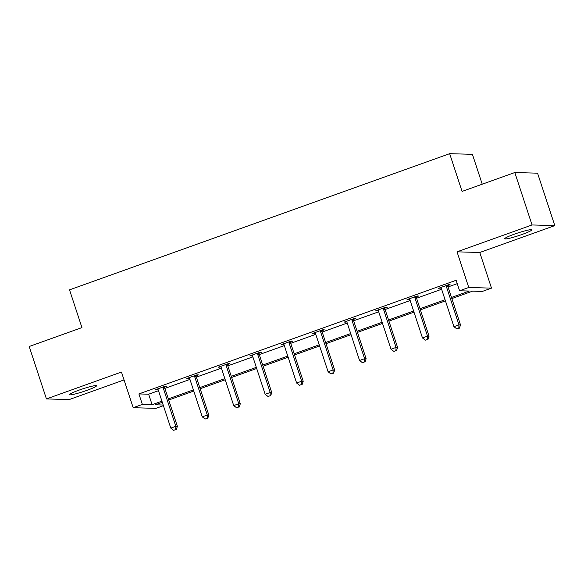 <?xml version="1.0" encoding="UTF-8"?>
<svg xmlns="http://www.w3.org/2000/svg" width="584" height="584" viewBox="0 0 584 584"><rect width="100%" height="100%" fill="white"/><g stroke="black" fill="none" stroke-linecap="round" stroke-linejoin="round"><path stroke-width="0.88" d="M79.088 390.112A14.198 1.387 -18.2 0 1 96.506 385.79A14.198 1.387 -18.2 0 1 86.958 390.338A14.198 1.387 -18.2 0 1 69.532 394.66A14.198 1.387 -18.2 0 1 79.088 390.112M514.278 234.199A14.198 1.387 -18.2 0 1 531.703 229.884A14.198 1.387 -18.2 0 1 522.154 234.432A14.198 1.387 -18.2 0 1 504.729 238.746A14.198 1.387 -18.2 0 1 514.278 234.199M163.418 405.676L155.928 408.362L133.181 407.705L121.457 372.052L46.435 398.923L29.2 346.494L81.935 327.602L69.525 289.854L449.665 153.672L462.075 191.421L514.811 172.528L537.565 173.185L554.8 225.614L532.046 224.957L457.031 251.828L468.755 287.481L491.502 288.138L482.326 291.431L472.58 291.146L451.848 298.57M514.811 172.528L532.046 224.957M46.435 398.923L69.189 399.58L124.049 379.929M457.031 251.828L479.778 252.492L554.8 225.614M479.778 252.492L491.502 288.138M482.238 184.194L472.412 154.329L449.665 153.672M196.188 375.731L198.443 374.921L196.91 374.877L186.822 378.49L189.45 378.147M259.106 353.189L261.362 352.378L259.829 352.334L249.748 355.948L252.368 355.605M322.025 330.646L324.288 329.836L322.748 329.792L312.666 333.406L315.287 333.062M384.951 308.104L387.207 307.301L385.666 307.25L375.585 310.863L378.206 310.52M447.87 285.561L450.125 284.758L448.585 284.715L438.504 288.328L441.124 287.978M451.476 297.446L469.324 291.051L459.579 290.774L456.126 280.284L138.904 393.93L148.65 394.207L158.49 390.689M164.892 388.396L189.946 379.418M196.348 377.125L221.409 368.146M227.811 365.854L252.865 356.875M259.274 354.583L284.328 345.604M290.73 343.312L315.783 334.333M322.193 332.041L347.246 323.062M353.648 320.769L378.709 311.798M385.111 309.498L410.165 300.526M416.567 298.227L441.628 289.255M448.03 286.956L457.236 283.663M416.407 296.833L418.662 296.03L417.129 295.986L407.041 299.592L409.669 299.249M353.488 319.375L355.744 318.565L354.211 318.521L344.122 322.134L346.75 321.791M290.569 341.917L292.825 341.107L291.285 341.063L281.203 344.677L283.824 344.334M227.651 364.46L229.906 363.649L228.366 363.606L218.285 367.219L220.905 366.876M164.732 387.002L166.987 386.192L165.447 386.148L155.366 389.762L157.987 389.411M459.579 290.774L468.755 287.481M133.181 407.705L142.357 404.413L152.103 404.697L161.936 401.171M138.904 393.93L142.357 404.413M168.338 398.879L193.392 389.9M199.801 387.608L224.855 378.629M231.257 376.337L256.318 367.365M262.72 365.066L287.773 356.094M294.175 353.794L319.236 344.823M325.638 342.523L350.692 333.552M357.101 331.259L382.155 322.28M388.557 319.988L413.611 311.009M420.02 308.717L445.074 299.738M162.308 402.303L155.359 404.792L163.199 405.019M445.446 300.869L420.392 309.841M413.983 312.141L388.929 321.112M382.527 323.412L357.466 332.384M351.064 334.676L326.011 343.655M319.609 345.947L294.548 354.926M288.146 357.218L263.092 366.197M256.683 368.489L231.629 377.468M225.227 379.761L200.173 388.74M193.764 391.032L168.71 400.011M148.65 394.207L152.103 404.697M439.869 287.839L440.044 288.372M408.406 299.11L408.581 299.643M376.943 310.374L377.118 310.907M345.487 321.645L345.662 322.178M314.024 332.916L314.199 333.449M282.568 344.188L282.744 344.721M251.105 355.459L251.281 355.992M219.65 366.73L219.825 367.263M188.187 378.001L188.362 378.534M156.724 389.272L156.899 389.805M446.329 285.518L446.315 285.868A2.219 2.132 -88.3 0 0 446.424 286.707L458.973 324.872L453.929 326.682L441.38 288.511A2.219 2.132 -88.3 0 0 440.978 287.781L440.759 287.518M447.899 284.956L447.848 285.912A2.219 2.132 -88.3 0 0 447.964 286.751L460.513 324.916L458.973 324.872L458.82 328.157L456.805 328.88L458.82 328.157M459.433 328.171L460.513 324.916M453.929 326.682L456.805 328.88M414.874 296.789L414.852 297.139A2.219 2.132 -88.3 0 0 414.961 297.979L427.517 336.143L422.473 337.953L409.924 299.782A2.219 2.132 -88.3 0 0 409.523 299.052L409.296 298.789M416.436 296.227L416.392 297.183A2.219 2.132 -88.3 0 0 416.501 298.022L429.05 336.187L427.517 336.143L427.357 339.428L425.342 340.151L427.357 339.428M427.977 339.443L429.05 336.187M422.473 337.953L425.342 340.151M383.411 308.06L383.396 308.41A2.219 2.132 -88.3 0 0 383.505 309.25L396.054 347.414L391.01 349.225L378.461 311.053A2.219 2.132 -88.3 0 0 378.06 310.323L377.841 310.06M384.98 307.498L384.929 308.454A2.219 2.132 -88.3 0 0 385.038 309.294L397.594 347.458L396.054 347.414L395.901 350.699L393.879 351.422L395.901 350.699M396.514 350.714L397.594 347.458M391.01 349.225L393.879 351.422M351.948 319.331L351.933 319.682A2.219 2.132 -88.3 0 0 352.043 320.514L364.591 358.685L359.554 360.489L347.005 322.324A2.219 2.132 -88.3 0 0 346.597 321.594L346.378 321.331M353.517 318.769L353.473 319.725A2.219 2.132 -88.3 0 0 353.583 320.565L366.132 358.729L364.591 358.685L364.438 361.971L362.423 362.693L364.438 361.971M365.051 361.985L366.132 358.729M359.554 360.489L362.423 362.693M320.492 330.602L320.47 330.953A2.219 2.132 -88.3 0 0 320.587 331.785L333.136 369.957L328.091 371.76L315.543 333.595A2.219 2.132 -88.3 0 0 315.141 332.865L314.922 332.595M322.061 330.04L322.01 330.997A2.219 2.132 -88.3 0 0 322.12 331.829L334.668 370L333.136 369.957L332.982 373.234L330.96 373.957L332.982 373.234M333.595 373.256L334.668 370M328.091 371.76L330.96 373.957M289.029 341.874L289.014 342.224A2.219 2.132 -88.3 0 0 289.124 343.056L301.673 381.228L296.636 383.031L284.087 344.867A2.219 2.132 -88.3 0 0 283.678 344.137L283.459 343.866M290.598 341.312L290.547 342.268A2.219 2.132 -88.3 0 0 290.664 343.1L303.213 381.272L301.673 381.228L301.519 384.506L299.504 385.228L301.519 384.506M302.132 384.527L303.213 381.272M296.636 383.031L299.504 385.228M257.573 353.145L257.551 353.495A2.219 2.132 -88.3 0 0 257.668 354.327L270.217 392.499L265.173 394.302L252.624 356.138A2.219 2.132 -88.3 0 0 252.222 355.408L252.003 355.138M259.143 352.583L259.092 353.539A2.219 2.132 -88.3 0 0 259.201 354.371L271.75 392.543L270.217 392.499L270.056 395.777L268.041 396.499L270.056 395.777M270.677 395.799L271.75 392.543M265.173 394.302L268.041 396.499M226.11 364.416L226.096 364.766A2.219 2.132 -88.3 0 0 226.205 365.599L238.754 403.77L233.709 405.573L221.161 367.409A2.219 2.132 -88.3 0 0 220.759 366.672L220.54 366.409M227.68 363.854L227.629 364.81A2.219 2.132 -88.3 0 0 227.745 365.642L240.294 403.814L238.754 403.77L238.601 407.048L236.586 407.771L238.601 407.048M239.214 407.07L240.294 403.814M233.709 405.573L236.586 407.771M194.654 375.687L194.633 376.038A2.219 2.132 -88.3 0 0 194.742 376.87L207.298 415.041L202.254 416.845L189.705 378.673A2.219 2.132 -88.3 0 0 189.304 377.943L189.077 377.68M196.217 375.125L196.173 376.081A2.219 2.132 -88.3 0 0 196.282 376.914L208.831 415.085L207.298 415.041L207.137 418.319L205.123 419.042L207.137 418.319M207.758 418.341L208.831 415.085M202.254 416.845L205.123 419.042M163.191 386.958L163.177 387.301A2.219 2.132 -88.3 0 0 163.286 388.141L175.835 426.305L170.791 428.116L158.242 389.944A2.219 2.132 -88.3 0 0 157.841 389.214L157.622 388.951M164.761 386.396L164.71 387.353A2.219 2.132 -88.3 0 0 164.819 388.185L177.375 426.356L175.835 426.305L175.682 429.59L173.66 430.313L175.682 429.59M176.295 429.605L177.375 426.356M170.791 428.116L173.66 430.313M446.315 285.868L447.848 285.912M446.424 286.707L447.964 286.751M414.852 297.139L416.392 297.183M414.961 297.979L416.501 298.022M383.396 308.41L384.929 308.454M383.505 309.25L385.038 309.294M351.933 319.682L353.473 319.725M352.043 320.514L353.583 320.565M320.47 330.953L322.01 330.997M320.587 331.785L322.12 331.829M289.014 342.224L290.547 342.268M289.124 343.056L290.664 343.1M257.551 353.495L259.092 353.539M257.668 354.327L259.201 354.371M226.096 364.766L227.629 364.81M226.205 365.599L227.745 365.642M194.633 376.038L196.173 376.081M194.742 376.87L196.282 376.914M163.177 387.301L164.71 387.353M163.286 388.141L164.819 388.185"/></g></svg>
